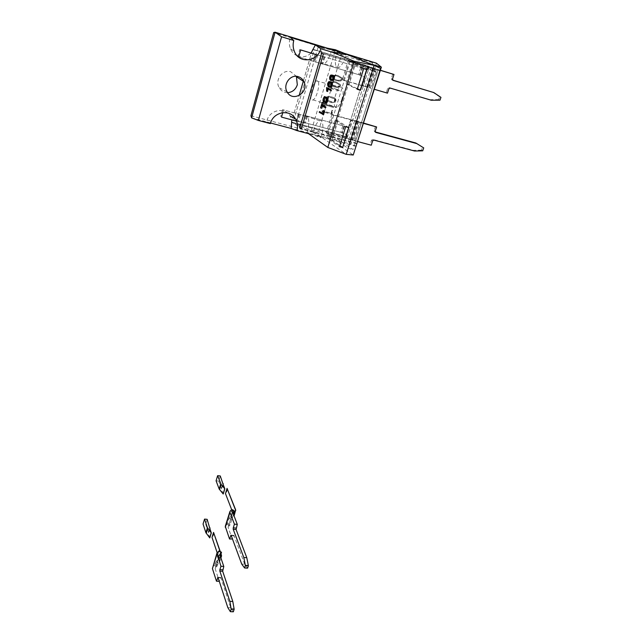 <?xml version="1.0" encoding="UTF-8"?>
<svg xmlns="http://www.w3.org/2000/svg" width="644" height="644" viewBox="0 0 644 644"><rect width="100%" height="100%" fill="white"/><g stroke="black" fill="none" stroke-linecap="round" stroke-linejoin="round"><path stroke-width="0.48" stroke-dasharray="3.22 2.42" d="M303.429 80.766L312.557 49.202L369.382 66.63L347.277 137.575L292.956 123.085L314.167 49.902L369.382 66.63L347.277 137.575L292.956 123.085L314.167 49.902L312.557 49.202L369.382 66.63L367.531 65.865L345.578 136.48L291.491 122.038L299.146 95.562M345.578 136.48L347.277 137.575L345.578 136.48L291.491 122.038L292.956 123.085L291.491 122.038L312.557 49.202L367.531 65.865L345.578 136.48M359.642 75.098L361.767 68.224L366.855 69.753L364.673 76.749L365.148 78.206L363.103 84.758L362.322 84.686L364.367 78.109L363.256 76.282L359.642 75.098L363.256 76.282M364.673 76.749L363.9 76.362M387.479 93.147L374.373 89.307M366.855 69.753L367.933 69.246L367.161 69.117L367.982 67.201L368.746 67.33L367.933 69.246M366.774 69.729L366.017 69.608L367.161 69.117M380.363 70.349L369.527 66.96L367.982 67.201M380.403 70.236L370.292 67.089L368.746 67.33M362.322 84.686L362.974 85.765M363.103 84.758L363.755 85.837M361.767 68.224L362.403 68.425L360.27 75.3M439.997 100.166L438.701 99.619L439.651 96.842L440.947 97.381M432.535 92.052L439.651 96.842M438.701 99.619L429.967 99.675L431.23 100.223M366.017 69.608L362.403 68.425M429.967 99.675L388.952 87.544L387.696 88.309L386.32 92.607M392.8 73.996L391.335 78.544L391.463 79.542L392.695 80.106M348.388 127.601L343.807 126.353L349.394 127.432L348.758 127.206L351.069 120.17L351.882 120.13L349.571 127.142M347.647 127.657L348.758 127.206M375.5 126.345L374.156 130.531L374.245 131.408L375.299 131.931M348.847 127.649L346.738 134.427L341.771 132.946L345.297 134.145L346.383 135.932L345.989 137.188L346.633 138.243L357.847 141.624M343.807 126.353L341.771 132.946M422.706 150.825L421.49 150.149L422.488 147.202L423.712 147.879M363.602 123.39L352.332 119.953L351.069 120.17M363.699 123.093L353.137 119.913L351.882 120.13M356.776 121.161L351.069 139.402L346.633 138.243M346.738 134.427L347.205 135.836L346.81 137.1L347.454 138.146M371.258 145.198L351.069 139.402M421.49 150.149L413.343 150.334L372.787 139.426L371.556 140.175L370.163 144.514M413.343 150.334L414.543 151.018M415.823 142.992L422.488 147.202M300.659 49.934L299.718 49.508L297.689 56.632L322.749 64.118L313.129 61.252L315.069 54.16L324.817 57.091L322.749 64.118M315.069 54.16L313.129 61.252M312.968 61.172L297.689 56.632M299.718 49.508L314.908 54.088M324.817 57.091L316.631 54.748L314.57 61.824M322.636 56.31L361.944 68.151L359.827 75.002L320.712 63.354L322.636 56.31L361.944 68.151M359.827 75.002L320.583 63.313M307.341 116.451L305.361 123.181L296.779 120.879L298.639 114.093L307.341 116.451L282.595 109.673L298.309 113.94L296.345 120.702L281.517 117.111M298.639 114.093L296.779 120.879M296.771 120.195L296.345 120.702M307.083 116.387L305.361 123.181M305.103 123.117L296.602 121.153M282.595 109.673L280.655 116.492M283.465 110.277L282.788 112.644M305.248 115.55L344.041 126.087L342.012 132.656L303.276 122.263L305.248 115.55L344.041 126.087M342.012 132.656L303.276 122.263M337.963 75.501L341.892 77.9C344.274 82.617 333.318 80.927 332.521 78.31C331.66 75.445 333.471 74.511 337.963 75.501L342.246 78.069C344.629 82.786 333.664 81.104 332.868 78.479C332.006 75.614 333.825 74.68 338.317 75.67M336.031 81.925L339.968 84.34C342.27 89.009 331.33 87.294 330.589 84.702C329.752 81.869 331.563 80.943 336.031 81.925L340.314 84.517C342.624 89.186 331.676 87.471 330.936 84.879C330.098 82.046 331.91 81.12 336.377 82.094M328.987 87.826L329.197 87.125L338.889 89.91L338.647 90.667L330.227 88.244L331.394 90.031L331.113 90.989L328.987 87.826L329.535 87.302L338.889 89.91M334.518 97.872L335.468 98.621C336.764 105.077 328.585 102.01 326.009 100.263C324.785 94.209 331.652 96.833 334.518 97.872L335.814 98.806C337.102 105.27 328.923 102.203 326.347 100.456C325.123 94.394 331.99 97.019 334.864 98.057M323.264 107.065L324.874 101.68L325.55 101.865L324.866 104.159L333.809 106.663L333.584 107.403L324.64 104.908L323.594 107.266L325.212 101.873L325.888 102.058L325.204 104.36L334.156 106.856L333.93 107.604L324.978 105.109L324.27 107.459L323.594 107.266M331.105 113.191L331.99 110.261L332.658 110.454L331.547 114.117L321.944 111.468L322.169 110.728L331.443 113.392L332.328 110.462L333.004 110.655L331.893 114.326L322.274 111.67L322.499 110.929L331.443 113.392M356.019 146.196L308.492 133.662L307.156 132.704C309.78 121.587 309.201 116.017 305.425 116.001C303.042 117.337 300.933 120.983 299.082 126.948L295.636 124.493L318.353 46.416L322.177 48.002C319.505 59.151 320.14 64.505 324.085 64.07C326.701 62.428 329.052 58.314 331.137 51.713L369.97 63.7M270.375 123.608L266.705 121.99C268.234 110.164 284.906 106.163 290.307 116.226L291.812 119.873M339.235 90.096L338.647 90.667M339.002 90.844L330.573 88.421L331.741 90.216L331.451 91.166L329.326 88.003M334.51 98.774C332.143 98.419 326.395 94.966 327.015 99.997C329.213 100.939 335.693 104.344 335.21 99.305L334.164 98.58C331.797 98.226 326.057 94.781 326.677 99.804C328.875 100.746 335.355 104.151 334.864 99.112L334.164 98.58M331.877 114.366L326.258 132.881L327.241 133.541L332.884 114.978L331.877 114.366L359.626 122.022L353.902 140.247L354.707 140.851L360.463 122.577L359.626 122.022M332.884 114.978L360.463 122.577M327.241 133.541L354.707 140.851M326.258 132.881L353.902 140.247M349.281 60.955L348.211 60.504L342.367 79.759L343.421 80.267L349.281 60.955L377.191 69.407L376.289 69.013L370.34 87.954L371.21 88.405L377.191 69.407M343.421 80.267L371.21 88.405M342.367 79.759L370.34 87.954M348.211 60.504L376.289 69.013M266.705 121.99L270.561 123.012M251.611 117.876L351.028 144.135L376.426 63.176L372.707 62.798L273.684 32.562M356.374 146.285L351.028 144.135L348.122 141.503L372.707 62.798M337.738 76.266C334.864 75.267 333.342 75.775 333.173 77.787C334.88 80.146 341.65 81.611 341.231 78.302L338.084 76.435C335.218 75.437 333.697 75.944 333.52 77.956C335.226 80.323 342.004 81.788 341.586 78.471L338.084 76.435M287.586 92.672C283.94 92.615 281.138 90.965 279.198 87.729C274.489 80.146 282.563 68.964 290.758 71.798L296.393 76.338M250.927 115.751L348.122 141.503M311.068 53.066C307.43 56.406 303.348 57.525 298.808 56.414M297.262 55.859C294.187 54.466 291.933 52.124 290.5 48.823C289.003 45.064 288.979 41.224 290.412 37.312M336.152 82.859C333.302 81.885 331.781 82.384 331.588 84.364C333.294 86.723 340.024 88.172 339.654 84.895L335.806 82.682C332.956 81.708 331.435 82.215 331.241 84.187C332.948 86.546 339.67 87.995 339.299 84.718L335.806 82.682M323.377 53.871L379.791 70.937L377.98 70.172L355.15 142.646L299.758 127.947M321.67 53.138L377.98 70.172M355.15 142.646L356.937 143.797M356.792 143.757L301.312 129.058M233.498 514.54L230.133 524.61L227.509 523.403L229.111 518.267L231.22 515.24L232.895 509.895M232.355 518.187L231.22 515.24M233.152 510.346L233.949 512.407M232.766 510.056L231.22 515.007M232.395 539.221L228.097 527.307L232.742 512.439M225.279 526.373L227.509 523.403M232.742 512.544L228.153 527.219L229.594 525.609L226.97 524.401M233.901 512.6L231.26 511.553L231.687 509.678M230.133 524.61L229.594 525.609M247.594 568.153L244.68 564.233L241.701 564.039M231.454 511.481L232.693 510.137M244.68 564.233L233.981 535.518L232.476 538.98M219.854 558.106L218.187 563.428L217.141 560.336L218.751 554.943L219.854 558.106L217.237 556.601L218.904 551.023M219.741 557.881L217.237 556.601M218.751 555.192L217.084 560.433L212.448 567.614M217.406 556.778L218.694 555.289M220.32 556.207L219.813 557.809M218.751 554.943L217.149 560.087M219.684 554.315L215.265 568.435L216.73 566.704L214.162 565.488M218.187 563.428L216.73 566.704M233.329 611.8L230.761 607.751L220.86 577.66L219.29 581.347L215.209 568.789L219.693 554.202M230.761 607.751L227.823 607.622M220.264 475.948L218.71 481.06L216.078 480.802M223.227 494.012L221.27 488.885L222.824 483.66M223.082 484.328L221.713 488.933L221.27 488.885M221.713 488.933L218.71 481.06M234.078 515.949L225.464 493.578M233.514 514.484L231.647 509.621M209.783 537.933L208.157 533.031L209.654 527.991M209.904 528.732L208.632 533.071L208.157 533.031M208.753 532.644L205.653 524.248L203.053 524.039M207.151 519.314L205.653 524.248M220.908 557.954L219.95 561.013L212.013 537.41M220.095 551.578L220.964 554.138M219.95 561.013L217.189 552.81M220.312 551.683L221.053 553.856M317.468 80.854L316.309 80.903C311.696 82.794 308.291 102.404 313.016 99.884C316.872 98.629 320.776 81.997 317.468 80.854M331.547 80.476C330.179 78.818 330.332 77.087 332.006 75.292L332.489 75.179M329.615 87.053C328.231 85.386 328.368 83.656 330.034 81.86L330.477 81.748M327.683 91.472L327.611 87.826M330.847 90.442L327.852 89.089M326.065 102.943L324.093 101.776L325.429 96.858M321.799 108.256L323.199 102.629M325.655 107.741L322.435 106.139M322.644 113.191L323.562 113.763L324.471 110.744M323.57 114.672L320.229 112.595L320.454 111.839M299.082 126.948L313.113 132.213C314.876 125.95 317.033 122.11 319.585 120.694C323.272 118.85 324.125 128.848 320.954 137.695L307.156 132.704M325.792 101.889L326.645 102.283L327.53 98.798L325.172 97.751M320.567 107.846L321.565 108.12M321.517 105.592L322.515 105.866M322.564 113.489L323.562 113.763M319.231 112.322L320.229 112.595M337.963 120.919L332.03 140.287L329.06 139.507L334.977 120.098L337.963 120.919L348.855 127.593M334.977 120.098L345.683 126.699M329.06 139.507L339.501 146.671M332.03 140.287L339.823 145.608M352.22 63.571L355.247 64.489L349.064 84.67L346.053 83.792L352.22 63.571L363.723 68.449M346.053 83.792L357.267 89.291M349.064 84.67L357.436 88.759M355.247 64.489L366.943 69.431M350.054 61.478L372.28 70.816L348.034 148.241L327.82 134.612L350.054 61.478L354.9 62.943L377.384 72.353L353.057 149.553L332.594 135.876L354.9 62.943M327.82 134.612L332.594 135.876M348.034 148.241L353.057 149.553M372.28 70.816L377.384 72.353M380.596 68.401L335.419 49.765L311.495 130.201L346.214 154.343M295.636 124.493L311.495 130.201L318.466 131.247L353.242 155.011M318.353 46.416L327.377 48.187M313.113 132.213L320.954 137.695M331.773 79.687L333.262 79.864C334.429 78.101 334.381 76.869 333.101 76.169L332.304 75.992M341.956 99.007C340.483 103.539 338.792 106.292 336.893 107.274C331.563 109.858 335.17 89.073 340.386 87.141L341.706 87.109C343.55 88.759 343.63 92.728 341.956 99.007M342.012 52.792L318.466 131.247M336.265 50.9L322.177 48.002M337.271 51.206C334.268 62.299 334.783 67.757 338.833 67.588C341.634 65.833 344.033 61.518 346.021 54.651L338.333 51.536M329.841 86.264L331.298 86.449C332.449 84.702 332.393 83.47 331.129 82.754L330.308 82.569M326.403 88.252L327.402 88.534M326.83 88.542L327.828 88.832M365.148 78.206L364.367 78.109M368.344 67.918L367.579 67.789M370.292 67.089L369.527 66.96M439.433 96.737L440.729 97.276M438.467 99.587L439.755 100.134M373.391 68.103L367.458 87.069M374.027 68.304L368.078 87.262M375.162 68.771L369.197 87.785M391.335 78.544L392.518 79.043M391.922 79.872L392.937 80.299M387.696 88.309L388.863 88.832M388.952 87.544L390.127 88.059M372.643 67.974L366.686 87.004M374.156 130.531L375.267 131.167M351.632 120.525L350.819 120.573M353.137 119.913L352.332 119.953M345.973 134.073L345.297 134.145M347.205 135.836L346.383 135.932M346.81 137.1L345.989 137.188M371.556 140.175L372.659 140.843M372.787 139.426L373.89 140.086M421.257 150.116L422.472 150.801M422.279 147.114L423.502 147.782M344.427 126.546L342.391 133.131M355.987 121.209L350.256 139.507M374.752 131.779L375.484 132.213M357.396 121.354L351.68 139.595M358.467 121.974L352.727 140.263M324.56 57.018L322.491 64.038M317.701 55.054L315.641 62.13M323.819 56.656L321.759 63.659M360.672 67.757L358.555 74.615M322.765 56.342L320.712 63.354M300.273 114.817L298.301 121.587M299.219 114.552L297.246 121.33M305.377 115.582L303.404 122.296M306.415 115.848L304.443 122.553M342.785 125.725L340.757 132.294M232.202 517.583L230.021 516.585M231.743 519.475L229.111 518.267M233.941 512.447L231.301 511.239M234.263 511.408L231.623 510.209M232.838 509.976L231.164 515.329M247.521 568.008L244.511 567.823M232.758 512.632L228.097 527.549M233.49 535.752L231.22 535.583M233.981 535.518L231.116 535.301M230.158 511.095L225.513 526.003M221.439 552.616L218.855 551.409M218.042 562.8L215.917 561.793M217.583 564.707L215.007 563.492M217.269 565.698L214.702 564.482M220.393 577.837L218.099 577.708M220.86 577.66L218.034 577.499M233.257 611.647L230.294 611.518M217.165 552.842L212.689 567.219M219.701 554.404L215.209 568.789M227.509 489.07L225.907 494.27M235.672 509.903L233.997 515.248M227.131 488.458L225.537 493.658M210.057 527.927L208.543 532.91M213.615 532.491L212.077 537.49M213.969 533.127L212.431 538.134M221.496 555.128L219.886 560.264M326.524 98.516L327.53 98.798M332.095 75.871L333.101 76.169M330.122 82.456L331.129 82.754M367.7 69.592L366.927 69.463M392.647 80.041L391.463 79.542M349.394 127.432L348.581 127.488M375.355 132.052L374.245 131.408M287.103 91.891L279.198 87.729M290.5 48.823L294.364 51.375M233.901 512.761L231.26 511.553M231.019 535.132L233.732 535.341M219.781 558.09L217.197 556.883M217.913 577.306L220.618 577.459M319.585 120.694L305.425 116.001M324.431 96.576L324.922 96.713M324.673 97.469L325.301 97.647M325.647 102.002L326.645 102.283M313.016 99.884L336.893 107.274M316.309 80.903L340.386 87.141M338.833 67.588L324.085 64.07M331.008 74.994L332.006 75.292M332.248 79.566L333.262 79.864M329.028 81.571L330.034 81.86M330.292 86.159L331.298 86.449"/><path stroke-width="0.97" d="M299.146 95.562L303.429 80.766M392.695 80.106L433.815 92.575L440.947 97.381L439.997 100.166L431.23 100.223L390.127 88.059L388.863 88.832L387.479 93.147L374.373 89.307M380.403 70.236L393.983 74.479L392.518 79.043L393.106 80.371L433.815 92.575M393.983 74.479L380.363 70.349M375.484 132.213L375.267 131.167L376.619 126.973L363.699 123.093M375.299 131.931L415.823 142.992L423.712 147.879L422.706 150.825L414.543 151.018L373.89 140.086L372.659 140.843L371.258 145.198L357.847 141.624M375.855 132.431L417.03 143.66M376.619 126.973L363.602 123.39M316.631 54.748L300.659 49.934L298.623 57.075M296.602 121.153L281.517 117.111L282.788 112.644M298.196 76.66C290.38 73.963 282.636 84.654 287.103 91.891C292.593 102.815 309.474 92.438 303.871 81.603C302.648 79.099 300.756 77.457 298.196 76.66M327.812 147.444L354.144 61.252L332.618 52.333L320.817 48.735C317.548 61.985 298.993 63.941 294.364 51.375C292.964 47.881 292.762 44.259 293.777 40.5L281.565 36.78L258.405 120.452L270.375 123.608C273.185 111.742 290.001 108.651 295.499 118.874C297.576 122.497 298.043 126.409 296.9 130.603L308.492 133.662L327.812 147.444L346.214 154.343L374.075 65.358L335.419 49.765L327.377 48.187M369.97 63.7L381.369 67.177L356.019 146.196M291.812 119.873L291.177 128.454L296.9 130.603M281.565 36.78L275.085 32.2L251.611 117.876L258.405 120.452M270.561 123.012L291.177 128.454M296.393 76.338L297.311 84.799C295.612 89.653 292.376 92.277 287.586 92.672M381.369 67.177L376.426 63.176L275.085 32.2L273.684 32.562L250.927 115.751L251.611 117.876M320.817 48.735L315.375 44.935L290.412 37.312L293.777 40.5M315.375 44.935L311.068 53.066M298.808 56.414L297.262 55.859M379.944 70.985L356.792 143.757M321.67 53.138L323.377 53.871L301.312 129.058L299.758 127.947L321.67 53.138M233.949 512.407L233.498 514.54M232.742 512.439L237.29 524.393L236.09 529.513L246.797 557.712L243.81 557.511L245.372 565.561L244.583 567.968L241.701 564.039L231.116 535.301L229.538 539.012L232.476 538.98M229.538 539.012L225.279 526.373L229.868 511.634M234.07 512.713L234.336 510.877L232.742 512.544M236.131 528.072L233.257 527.839L234.416 524.16L229.94 512.383L230.158 511.095L231.687 509.678L234.223 510.829M232.887 509.662L232.693 510.137M244.583 567.968L247.594 568.153L248.383 565.754L245.372 565.561M246.797 557.712L248.383 565.754M233.257 527.839L233.217 529.288L243.81 557.511M234.416 524.16L237.29 524.393M222.727 569.827L219.894 569.65L220.956 566.269L223.79 566.446L222.679 571.268L232.806 601.48L229.852 601.343L231.188 609.135L234.158 609.264L233.329 611.8L230.359 611.671L227.823 607.622L218.034 577.499L216.464 581.186L219.282 581.347M223.79 566.446L219.701 554.404L221.496 552.238L220.32 556.207M231.188 609.135L230.359 611.671M220.956 566.269L216.923 553.228L218.904 551.023L221.415 552.198M216.464 581.186L212.431 568.62L216.867 553.413M232.806 601.48L234.158 609.264M219.894 569.65L219.846 571.091L229.852 601.343M223.267 483.7L222.824 483.66L224.82 488.804L221.117 484.425L217.624 475.675L220.264 475.948L223.082 484.328M217.624 475.675L216.078 480.802L219.169 489.005L223.227 494.012L224.82 488.804M231.647 509.621L225.464 493.578L227.058 488.377L235.672 509.903L234.078 515.949L233.514 514.484M227.058 488.377L235.752 510.603M210.105 528.024L209.654 527.991L211.321 532.926L209.783 537.933L205.903 532.709L203.053 524.039L204.542 519.104L207.151 519.314L209.904 528.732M211.321 532.926L207.416 527.718L204.542 519.104M217.189 552.81L212.013 537.41L213.55 532.403L220.312 551.683M220.964 554.138L221.56 555.869L220.908 557.954M213.55 532.403L220.095 551.578M221.053 553.856L221.56 555.869M332.489 75.179L333.334 75.388C334.92 76.411 334.848 78.157 333.117 80.621L331.547 80.476M330.477 81.748L331.362 81.973C332.924 83.02 332.859 84.758 331.161 87.198L329.615 87.053M326.613 87.536L331.08 89.661L330.847 90.442L326.83 88.542L326.685 91.182L326.613 87.536L331.08 89.661M327.852 89.089L327.683 91.472L326.685 91.182M324.922 96.713L327.804 98.049C328.239 99.715 327.82 101.398 326.54 103.08L326.065 102.943M322.209 102.356L323.441 102.766L322.741 105.109L325.88 106.968L325.655 107.741L321.517 105.592L320.567 107.846L322.209 102.356L321.742 104.827L324.882 106.687L324.648 107.459M322.435 106.139L321.799 108.256L320.801 107.983M323.465 110.462L324.705 110.889L323.57 114.672L319.231 112.322L319.456 111.565L322.564 113.489L323.707 110.607L322.572 114.399M319.456 111.565L322.644 113.191M330.074 89.371L329.833 90.152M326.798 97.767C327.233 99.434 326.814 101.108 325.534 102.799L323.312 101.647C322.692 100.231 323.063 98.532 324.431 96.576L327.804 98.049M326.524 98.516L324.302 97.365C321.936 101.253 324.769 101.607 325.647 102.002L326.524 98.516M325.172 97.751C324.061 100.593 324.27 101.977 325.792 101.889M324.882 106.687L325.88 106.968M321.742 104.827L322.741 105.109M322.443 102.493L323.441 102.766M323.707 110.607L324.705 110.889M345.683 126.699L348.855 127.593L342.648 147.54L339.501 146.671L345.683 126.699M339.823 145.608L342.648 147.54M357.267 89.291L363.723 68.449L366.943 69.431L360.471 90.24L357.267 89.291M357.436 88.759L360.471 90.24M332.304 75.992L331.869 76.097C330.742 77.658 330.71 78.85 331.773 79.687M346.214 154.343L353.242 155.011L380.596 68.401L374.075 65.358L354.144 61.252M338.333 51.536L336.265 50.9M331.137 51.713L346.021 54.651M332.328 75.09C333.906 76.121 333.834 77.86 332.111 80.331C329.116 81.482 328.955 76.225 331.008 74.994L333.334 75.388M332.095 75.871L330.863 75.807C329.631 78.6 330.09 79.856 332.248 79.566C333.423 77.803 333.367 76.572 332.095 75.871M330.122 82.456L328.891 82.384C327.683 85.161 328.15 86.417 330.292 86.159C331.435 84.412 331.378 83.181 330.122 82.456M330.356 81.683C331.91 82.73 331.845 84.469 330.155 86.908C327.184 88.035 326.999 82.794 329.028 81.571L331.362 81.973M330.308 82.569L329.897 82.674C328.778 84.235 328.762 85.435 329.841 86.264M326.975 90.208L327.973 90.498M234.005 511.006L231.357 509.798M248.326 565.545L245.316 565.36M229.94 512.383L225.287 527.323M236.09 529.513L233.217 529.288M231.22 535.583L230.633 535.534M221.222 552.367L218.63 551.151M218.099 577.708L217.567 577.676M234.11 609.055L231.14 608.926M222.679 571.268L219.846 571.091M216.915 554.21L212.431 568.62M224.724 488.651L223.13 493.859M221.117 484.425L219.54 489.609M220.747 483.821L219.169 489.005M211.224 532.765L209.694 537.772M207.771 528.346L206.249 533.337M207.416 527.718L205.903 532.709M290.307 116.226L295.499 118.874M303.871 81.603L296.731 76.982M325.534 102.799L326.54 103.08M332.111 80.331L333.117 80.621M330.863 75.807L331.869 76.097M330.155 86.908L331.161 87.198M328.891 82.384L329.897 82.674"/></g></svg>
